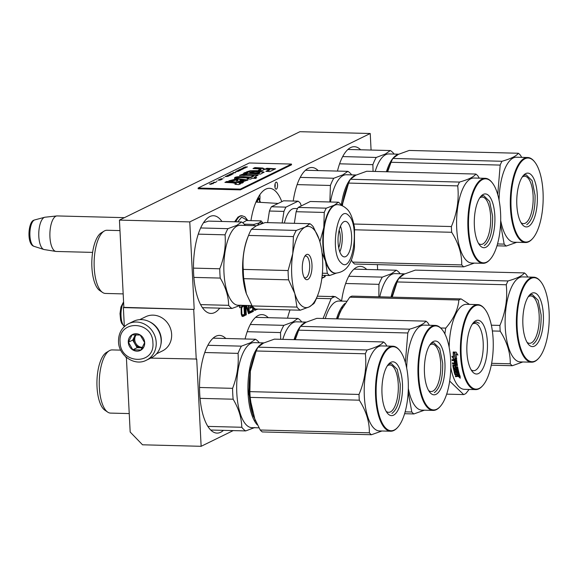 <?xml version="1.0" encoding="UTF-8"?>
<svg xmlns="http://www.w3.org/2000/svg" width="578" height="578" viewBox="0 0 578 578"><rect width="100%" height="100%" fill="white"/><g stroke="black" fill="none" stroke-linecap="round" stroke-linejoin="round"><path stroke-width="0.87" d="M150.677 358.107L196.715 359.039L201.137 446.303L142.528 444.8L130.173 432.033L126.394 357.479M119.436 220.102L189.772 221.909L370.238 133.504L299.903 131.697L119.436 220.102L123.858 307.366L123.374 307.604L124.342 326.621M125.874 356.944L125.903 357.471L126.51 357.486M123.374 307.604L193.709 309.411L196.238 359.278M193.709 309.411L123.858 307.366M189.772 221.909L194.194 309.172M370.238 133.504L371.076 150.056M377.636 269.745L377.376 264.623M337.458 171.081A48.863 18.698 -88.5 0 1 354.365 146.704A48.863 18.698 -88.5 0 1 360.65 149.789M341.605 300.871A48.863 18.698 -88.5 0 1 360.426 266.386A48.863 18.698 -88.5 0 1 366.712 269.464M293.219 201.043A48.863 18.698 -88.5 0 1 311.903 167.504A48.863 18.698 -88.5 0 1 318.189 170.589M250.939 220.637A48.863 18.698 -88.5 0 1 269.435 188.305A48.863 18.698 -88.5 0 1 281.811 201.664M219.719 308.139A48.863 18.698 -88.5 0 1 210.948 313.428A48.863 18.698 -88.5 0 1 193.63 273.676A48.863 18.698 -88.5 0 1 213.463 215.724A48.863 18.698 -88.5 0 1 221.945 221.461M287.541 318.182A48.863 18.698 -88.5 0 1 290.019 309.945M245.079 338.983A48.863 18.698 -88.5 0 1 261.986 314.605A48.863 18.698 -88.5 0 1 268.279 317.683M223.455 430.35A48.863 18.698 -88.5 0 1 217.017 433.103A48.863 18.698 -88.5 0 1 199.692 393.358A48.863 18.698 -88.5 0 1 219.524 335.406A48.863 18.698 -88.5 0 1 225.817 338.484M277.556 184.989A3.555 1.358 -88.5 0 1 276.111 189.201A3.555 1.358 -88.5 0 1 274.853 186.311A3.555 1.358 -88.5 0 1 276.298 182.099A3.555 1.358 -88.5 0 1 277.556 184.989M323.153 275.323L322.141 275.814M321.838 278.336L324.887 276.848A0.961 0.368 91.5 0 0 325.204 275.728L325.183 275.374M253.901 307.857L254.768 310.429L257.391 309.107M252.087 305.87L250.137 306.824L250.209 308.255L252.564 307.106L252.723 310.205L250.007 311.535L250.079 312.973L253.337 311.376L253.121 307.091M245.845 305.437L248.54 313.724L249.356 313.327L248.959 305.516M245.245 305.422L245.737 315.097L246.279 314.829L245.802 305.43M248.403 305.502L248.742 312.156L246.611 305.451M242.225 305.343L241.178 307.539L241.199 313.406L241.987 316.195L242.839 316.513L245.014 315.451L244.501 305.401M240.101 306.362L239.646 306.578L239.711 307.778L240.159 307.554L240.101 306.362M201.137 446.303L233.201 430.603M275.077 183.818A3.555 1.358 -88.5 0 1 275.207 184.924A3.555 1.358 -88.5 0 1 274.984 187.416M321.881 278.011L324.301 276.833A0.961 0.368 91.5 0 0 324.612 275.713L324.598 275.359M257.405 309.382L256.22 309.078M254.573 310.162L256.235 309.353M253.337 311.376L252.16 311.347L252.124 310.502M251.95 307.091L251.892 305.964M250.05 312.38L252.16 311.347M252.564 307.106L250.18 307.669M249.356 313.327L248.403 313.298M246.279 314.829L245.722 314.815M248.742 312.156L248.027 312.142M245.014 315.451L243.837 315.422L243.793 314.577M243.36 305.914L243.331 305.372M242.095 316.274L243.837 315.422M240.159 307.554L239.697 307.539M242.767 315.082L241.879 314.049L241.604 308.558L242.341 306.73L243.974 305.928L244.393 314.288L242.767 315.082L241.474 315.032M241.452 306.564L243.974 305.928M255.563 309.057L254.132 309.273M255.086 309.295L254.096 309.172M254.804 309.187L254.002 308.782M254.595 308.796L254.515 308.385M242.392 315.024L241.467 314.996M242.095 314.678L241.38 314.656M241.879 314.049L241.279 314.035M241.741 313.139L241.185 313.124M241.561 309.555L241.026 309.548M241.604 308.558L241.055 308.544M241.749 307.756L241.156 307.742M241.994 307.142L241.293 307.128M242.341 306.73L241.409 306.701M34.08 246.351C26.378 244.422 28.264 221.345 33.936 220.204L34.759 219.9A13.316 5.094 -88.5 0 0 34.326 220.059A13.316 5.094 -88.5 0 0 29.883 233.584A13.316 5.094 -88.5 0 0 34.08 246.351L43.87 249.486A16.213 6.206 91.5 0 1 38.762 233.931A16.213 6.206 91.5 0 1 44.166 217.472A16.213 6.206 -88.5 0 1 44.701 217.27A16.213 6.206 -88.5 0 1 45.077 217.205L56.803 215.948A17.766 6.799 -88.5 0 0 55.813 216.244A17.766 6.799 91.5 0 0 49.881 234.82A17.766 6.799 91.5 0 0 55.893 251.43A17.766 6.799 91.5 0 0 56.239 251.459L92.61 252.398M56.803 215.948A17.766 6.799 -88.5 0 1 57.15 215.934L124.407 217.66M43.87 249.486A16.213 6.206 91.5 0 0 44.239 249.573L55.893 251.43M237.731 221.865L241.633 217.147L247.796 220.558M257.391 225.333L261.104 220.897L246.409 220.521L242.709 222.747M244.227 224.199L253.858 224.445L259.84 222.732L262.947 223.245M261.104 220.897L262.997 223.159M254.248 225.666L253.858 224.445M146.393 360.21L151.313 357.796A20.309 18.395 -116.1 0 0 161.132 340.037A20.309 18.395 -116.1 0 0 133.446 321.325L128.526 323.731C121.734 327.466 118.396 333.448 118.512 341.677C118.649 355.651 134.753 366.539 146.393 360.21A20.309 18.395 -116.1 0 0 156.212 342.451A20.309 18.395 -116.1 0 0 128.526 323.731M152.903 342.862C152.78 320.378 117.926 319.475 120.079 342.017C120.202 364.508 155.056 365.404 152.903 342.862M144.695 342.653A8.887 8.049 -116.1 0 0 136.047 333.716A8.887 8.049 -116.1 0 0 128.287 342.234A8.887 8.049 -116.1 0 0 136.935 351.171A8.887 8.049 -116.1 0 0 144.695 342.653M144.644 342.631L140.208 335.052L132.087 334.843L128.403 342.219L132.846 349.798L140.967 350.008L144.644 342.631M128.403 342.219L132.709 340.11L137.152 347.689L142.325 347.826M135.404 334.713L132.709 340.11M132.846 349.798L137.152 347.689M135.765 334.713A7.615 6.9 -116.1 0 0 134.551 336.418A7.615 6.9 -116.1 0 0 133.8 340.131A7.615 6.9 -116.1 0 0 134.934 343.896A7.615 6.9 -116.1 0 0 141.213 347.797A7.615 6.9 -116.1 0 0 142.383 347.718M142.6 347.335A7.615 6.9 -116.1 0 1 134.739 339.676A7.615 6.9 63.9 0 1 136.285 334.72M149.709 321.852A19.038 17.246 63.9 0 1 161.313 339.351A19.038 17.246 63.9 0 1 160.865 344.618M139.753 319.648L145.678 316.744A19.038 17.246 63.9 0 1 171.637 334.294A19.038 17.246 63.9 0 1 162.432 350.933L156.501 353.837M397.021 282.194L391.732 297.128M404.051 274.225A42.519 16.271 91.5 0 0 403.003 274.651A42.519 16.271 91.5 0 0 399.564 277.346M399.181 277.78A42.519 16.271 91.5 0 0 391.046 297.114M398.596 273.712A42.519 16.271 91.5 0 0 398.545 273.712L394.962 273.618A42.519 16.271 -88.5 0 0 391.754 274.362A42.519 16.271 91.5 0 0 379.789 296.825M401.154 273.784L400.742 273.77M398.545 273.712A42.519 16.271 91.5 0 0 398.502 273.712L400.373 273.762M401.457 273.784L402.758 273.82M402.274 273.813L401.753 273.849M353.989 269.138L396.392 270.229A46.962 17.969 -88.5 0 1 400.222 273.755M396.392 270.229L391.385 273.726L382.311 277.129A46.962 17.969 91.5 0 0 378.937 284.347L378.857 296.803M345.644 283.495L378.937 284.347M348.744 276.262L382.311 277.129M402.541 273.835L401.486 273.827L402.541 273.835M528.22 296.825A23.684 9.067 -88.5 0 1 530.763 295.95A23.684 9.067 -88.5 0 1 539.158 315.22A23.684 9.067 91.5 0 1 529.542 343.303A23.684 9.067 91.5 0 1 527.049 342.306M522.895 324.713A26.906 10.296 91.5 0 0 528.234 344.076A26.906 10.296 91.5 0 0 538.985 340.948A26.906 10.296 91.5 0 0 543.356 314.692A26.906 10.296 91.5 0 0 529.491 295.112A26.906 10.296 91.5 0 0 522.895 324.713M538.804 358.1A42.013 16.076 91.5 0 1 517.158 327.531A42.013 16.076 -88.5 0 1 523.986 286.544A42.013 16.076 -88.5 0 1 540.77 281.652A42.013 16.076 -88.5 0 1 549.1 311.882A42.013 16.076 91.5 0 1 538.804 358.1L538.4 358.555A42.519 16.271 91.5 0 1 531.565 362.196A42.519 16.271 91.5 0 1 516.494 327.61A42.519 16.271 -88.5 0 1 533.754 277.187A42.519 16.271 -88.5 0 1 540.394 281.183L540.77 281.652M491.64 363.316L510.251 363.793A48.234 18.46 91.5 0 0 512.318 365.722L522.815 361.973M492.355 330.963L500.201 331.165C507.13 342.133 510.475 353.006 510.251 363.793M491.278 365.18L512.318 365.722M392.216 297.143L397.122 281.956A48.234 18.46 -88.5 0 1 398.899 278.148L508.026 280.951C517.057 278.372 522.519 275.692 524.405 272.924A48.234 18.46 -88.5 0 1 526.471 274.853L527.779 277.035M524.405 272.924L415.279 270.121L404.383 274.066L398.899 278.148M392.18 297.143A43.155 16.516 -88.5 0 1 395.453 286.096L396.739 282.895M397.122 281.956L506.249 284.766A48.234 18.46 -88.5 0 1 508.026 280.951M491.351 325.197L499.912 325.421C505.598 311.961 507.708 298.407 506.249 284.766M499.912 325.421A48.234 18.46 -88.5 0 0 500.021 328.311A48.234 18.46 91.5 0 0 500.201 331.165M531.565 362.196L520.316 361.907A42.519 16.271 91.5 0 1 505.244 327.321A42.519 16.271 -88.5 0 1 522.498 276.898L533.754 277.187M530.293 294.917L532.194 294.477L538.161 300.343L541.131 314.974C541.319 330.284 538.544 340.095 532.8 344.416M342.66 307.062L337.234 318.868M344.979 303.428A42.519 16.271 91.5 0 0 336.526 318.846M325.277 318.557A42.519 16.271 -88.5 0 1 338.99 301.037L346.554 301.232M317.336 296.189L335.312 296.651L341.923 301.116M316.477 298.335L331.1 298.71L323.073 318.5M331.1 298.71A46.962 17.969 -88.5 0 1 335.312 296.651M440.674 327.979L445.768 328.109A48.234 18.46 91.5 0 0 445.306 330.84A48.234 18.46 -88.5 0 0 444.908 333.629L445.161 334.496M472.24 324.244A23.684 9.067 91.5 0 1 474.784 323.369A23.684 9.067 91.5 0 1 482.565 354.863A23.684 9.067 -88.5 0 1 473.57 370.729A23.684 9.067 -88.5 0 1 471.07 369.725M486.683 355.997A26.906 10.296 91.5 0 0 484.574 327.35A26.906 10.296 91.5 0 0 473.519 322.531A26.906 10.296 91.5 0 0 467.624 338.253A26.906 10.296 91.5 0 0 472.262 371.495A26.906 10.296 91.5 0 0 486.683 355.997M484.798 309.071A42.013 16.076 91.5 0 1 492.03 360.983A42.013 16.076 -88.5 0 1 482.832 385.519A42.013 16.076 -88.5 0 1 465.572 378.005A42.013 16.076 -88.5 0 1 462.277 333.268A42.013 16.076 91.5 0 1 484.798 309.071L484.415 308.601A42.519 16.271 91.5 0 0 477.775 304.606A42.519 16.271 91.5 0 0 461.627 333.087A42.519 16.271 -88.5 0 0 475.593 389.615A42.519 16.271 -88.5 0 0 482.428 385.974L482.832 385.519M469.459 304.396L461.1 298.913L351.98 296.109A48.234 18.46 91.5 0 0 349.755 297.2L458.881 300.004C458.087 309.461 453.716 318.832 445.768 328.109M337.639 318.875A43.155 16.516 -88.5 0 1 339.481 313.514A43.155 16.516 -88.5 0 1 340.493 311.181L349.755 297.2M461.1 298.913A48.234 18.46 91.5 0 0 458.881 300.004M340.493 311.181L337.754 318.883M446.678 394.138L463.672 394.579L449.677 381.09M469.098 389.449L465.897 393.488A48.234 18.46 -88.5 0 1 463.672 394.579M475.593 389.615L464.336 389.326A42.519 16.271 -88.5 0 1 450.782 367.615M449.149 347.27A42.519 16.271 -88.5 0 1 450.378 332.798A42.519 16.271 91.5 0 1 466.525 304.317L477.775 304.606M456.345 359.075L453.824 359.01L452.104 356.243M453.427 357.291A42.519 16.271 -88.5 0 1 453.174 352.255L454.633 353.223A42.519 16.271 -88.5 0 0 454.929 358.223L456.613 359.234L453.629 359.155L451.917 356.351L453.622 357.168A42.013 16.076 -88.5 0 1 453.376 352.392M455.905 360.824L456.093 360.658A42.013 16.076 -88.5 0 0 456.367 362.89L456.179 363.085A42.519 16.271 -88.5 0 1 455.905 360.824L455.023 360.65A42.519 16.271 -88.5 0 0 455.269 362.709L454.402 362.688A42.519 16.271 -88.5 0 1 454.156 360.629L452.14 360.578L452.047 359.682L456.699 360.173A42.519 16.271 -88.5 0 0 457.4 365.462L453.73 365.852A42.519 16.271 -88.5 0 0 454.156 368.186L455.305 368.215A42.519 16.271 -88.5 0 1 455.016 366.698L457.624 366.763A42.519 16.271 -88.5 0 0 459.272 373.908L458.405 373.887A42.519 16.271 -88.5 0 1 457.957 372.246L457.054 372.102A42.519 16.271 -88.5 0 0 457.436 373.504L456.569 373.482A42.519 16.271 -88.5 0 1 456.187 372.08L455.074 372.174A42.519 16.271 -88.5 0 0 455.666 374.298L459.452 374.515A42.519 16.271 -88.5 0 0 460.117 376.553L458.556 376.805L458.007 376.003L455.746 376.372L455.507 375.671M460.261 376.199L458.701 376.451L458.007 376.003M455.746 376.372L455.601 376.733L457.624 376.423M455.601 376.733A42.519 16.271 -88.5 0 1 455.356 376.018L457.01 376.061L457.191 374.71L455.081 374.349A42.013 16.076 -88.5 0 1 454.214 371.242L454.496 370.931M457.01 376.061L457.191 374.71M457.039 375.043L454.922 374.681A42.519 16.271 -88.5 0 1 454.048 371.538L454.214 371.242M454.33 371.22L457.718 371.307L457.697 370.245L453.947 370.144L453.766 369.364M457.53 370.52L453.947 370.144M453.781 370.426L453.6 369.631L457.516 369.458A42.013 16.076 -88.5 0 1 457.046 367.138L456.006 367.362A42.519 16.271 -88.5 0 0 456.302 368.858L456.006 369.19L453.585 368.526A42.013 16.076 -88.5 0 1 452.957 365.123L453.268 364.783M457.35 369.732A42.519 16.271 -88.5 0 1 456.873 367.384L457.046 367.138M456.006 369.19L454.019 368.865M453.853 369.132L453.585 368.526M453.419 368.786A42.519 16.271 -88.5 0 1 452.776 365.347L452.957 365.123M454.749 363.707L454.568 363.909A42.519 16.271 -88.5 0 0 454.742 365.043L454.922 364.826A42.013 16.076 -88.5 0 1 454.749 363.707L452.733 363.656L452.617 362.796M454.568 363.909L452.733 363.656M452.552 363.858L452.43 362.991L456.179 363.085M455.24 362.514L454.583 362.5A42.013 16.076 -88.5 0 1 454.344 360.47L452.328 360.419L452.234 359.523M455.305 368.215L455.478 367.962A42.013 16.076 -88.5 0 1 455.197 366.466L455.5 366.127M458.405 373.887L458.564 373.569A42.013 16.076 -88.5 0 1 458.116 371.95L457.054 372.102M456.569 373.482L456.728 373.164A42.013 16.076 -88.5 0 1 456.353 371.777L455.132 372.059M455.435 363.93A42.519 16.271 -88.5 0 0 455.609 365.065L456.634 364.732L456.345 363.743L455.435 363.93L456.504 363.887M456.454 364.949L456.324 364.089M457.906 375.064A42.519 16.271 -88.5 0 0 458.238 376.09L459.214 375.649A42.013 16.076 -88.5 0 1 458.925 374.754L457.906 375.064L458.925 374.754M459.069 375.996A42.519 16.271 -88.5 0 1 458.773 375.086M457.343 373.178L456.728 373.164M459.178 373.583L458.564 373.569M457.581 365.245L453.911 365.628M456.093 360.658L455.211 360.491M457.646 371.011L457.697 370.245M460.16 378.243L459.806 377.311L460.254 377.998M459.532 377.159L459.387 377.521L459.806 377.311M460.305 377.875L459.951 376.95M456.873 367.384L456.121 367.232M452.776 365.347L454.742 365.043M456.259 354.083A42.519 16.271 -88.5 0 0 456.591 359.032L455.088 358.122A42.519 16.271 -88.5 0 1 454.799 353.122L453.174 352.038L456.172 352.118L457.783 355.058L456.454 353.996A42.013 16.076 -88.5 0 0 456.461 354.213M455.088 358.122L455.276 357.992A42.013 16.076 -88.5 0 1 454.987 353.05L453.369 351.98M456.779 358.887L455.276 357.992M457.978 354.964L456.454 353.996M472.84 323.369L476.221 321.895L479.278 323.304M298.588 330.421L294.773 339.669M305.618 322.445A42.519 16.271 91.5 0 0 304.57 322.871A42.519 16.271 91.5 0 0 301.124 325.566M300.741 326.006A42.519 16.271 91.5 0 0 294.065 339.647M300.155 321.932A42.519 16.271 91.5 0 0 300.112 321.932L296.521 321.838A42.519 16.271 -88.5 0 0 293.313 322.582A42.519 16.271 91.5 0 0 282.808 339.358M302.713 322.004L302.308 321.989M300.112 321.932A42.519 16.271 91.5 0 0 300.061 321.932L301.94 321.982M303.017 322.054L304.317 322.04M303.84 322.047L303.32 322.069M255.548 317.358L297.959 318.449A46.962 17.969 -88.5 0 1 301.781 321.975M297.959 318.449L292.945 321.953L283.87 325.349A46.962 17.969 91.5 0 0 280.503 332.567L280.698 339.308M247.211 331.714L280.503 332.567M250.31 324.482L283.87 325.349M303.277 322.033L304.1 322.054L303.277 322.047M429.779 345.044A23.684 9.067 -88.5 0 1 432.322 344.17A23.684 9.067 -88.5 0 1 440.718 363.439A23.684 9.067 91.5 0 1 431.109 391.53A23.684 9.067 91.5 0 1 428.609 390.526M424.462 372.94A26.906 10.296 91.5 0 0 429.801 392.296A26.906 10.296 91.5 0 0 440.544 389.167A26.906 10.296 91.5 0 0 444.923 362.912A26.906 10.296 91.5 0 0 431.058 343.332A26.906 10.296 91.5 0 0 424.462 372.94M440.364 406.32A42.013 16.076 91.5 0 1 418.718 375.751A42.013 16.076 -88.5 0 1 425.553 334.763A42.013 16.076 -88.5 0 1 442.329 329.872A42.013 16.076 -88.5 0 1 450.667 360.101A42.013 16.076 91.5 0 1 440.364 406.32L439.966 406.775A42.519 16.271 91.5 0 1 433.132 410.416A42.519 16.271 91.5 0 1 418.06 375.83A42.519 16.271 -88.5 0 1 435.313 325.407A42.519 16.271 -88.5 0 1 441.953 329.402L442.329 329.872M405.149 411.847L411.811 412.013A48.234 18.46 91.5 0 0 413.884 413.942L424.382 410.192M408.191 392.007L411.811 412.013M404.607 413.704L413.884 413.942M295.279 339.683L298.681 330.183A48.234 18.46 -88.5 0 1 300.459 326.368L409.585 329.171C418.624 326.592 424.079 323.918 425.964 321.151A48.234 18.46 -88.5 0 1 428.038 323.08L429.346 325.255M425.964 321.151L316.838 318.341L305.943 322.286L300.459 326.368M295.177 339.676A43.155 16.516 -88.5 0 1 297.02 334.315L298.306 331.115M298.681 330.183L407.808 332.986A48.234 18.46 -88.5 0 1 409.585 329.171M407.808 332.986L405.359 362.485M406.688 368.07A42.519 16.271 -88.5 0 1 424.064 325.118L435.313 325.407M408.314 388.416A42.519 16.271 91.5 0 0 421.875 410.127L433.132 410.416M431.86 343.137L433.76 342.696L439.728 348.563L442.69 363.194C442.885 378.503 440.111 388.315 434.367 392.635M256.119 351.222L250.115 369.768L248.721 393.271L255.303 420.929M258.279 346.807A42.519 16.271 91.5 0 0 248.056 393.358A42.519 16.271 91.5 0 0 257.224 424.816M200.053 398.358L233.144 399.21C238.714 408.632 241.59 417.988 241.785 427.272A46.962 17.969 91.5 0 0 245.701 430.921L254.775 427.525M199.533 387.484L232.594 388.337A46.962 17.969 91.5 0 0 233.144 399.21M263.156 343.245A42.519 16.271 91.5 0 0 262.109 343.672A42.519 16.271 91.5 0 0 258.662 346.374M257.694 342.732A42.519 16.271 91.5 0 0 257.651 342.732L254.06 342.638A42.519 16.271 -88.5 0 0 250.852 343.383A42.519 16.271 91.5 0 0 236.677 388.915A42.519 16.271 91.5 0 0 251.878 427.655L258.908 427.836M260.555 342.855L261.856 342.841M257.651 342.732A42.519 16.271 91.5 0 0 257.6 342.732L259.479 342.783M210.724 430.025L245.701 430.921M213.087 338.159L255.498 339.25A46.962 17.969 -88.5 0 1 259.32 342.776M255.498 339.25L250.484 342.754L241.409 346.15A46.962 17.969 91.5 0 0 238.042 353.375C238.909 365.094 237.096 376.748 232.594 388.337M207.885 426.398L241.785 427.272M204.749 352.515L238.042 353.375M207.842 345.29L241.409 346.15M109.264 350.752A31.602 12.095 91.5 0 0 99.272 381.198A31.602 12.095 91.5 0 0 107.681 412.107L104.856 410.185A29.702 11.365 91.5 0 1 96.952 381.133A29.702 11.365 91.5 0 1 106.338 352.529L109.264 350.752A31.602 12.095 91.5 0 1 109.791 350.463A31.602 12.095 -88.5 0 1 112.175 349.914L120.701 350.131M107.681 412.107A31.602 12.095 91.5 0 0 110.55 413.097L129.241 413.581M260.815 342.833L261.35 342.87M249.884 391.638A48.234 18.46 -88.5 0 0 249.999 394.521A48.234 18.46 -88.5 0 0 250.18 397.382L252.492 413.624A43.155 16.516 91.5 0 0 253.012 415.221L252.492 413.624A43.155 16.516 -88.5 0 1 249.219 393.51A43.155 16.516 -88.5 0 1 250.346 371.242L249.884 391.638L359.01 394.442C364.696 380.981 366.813 367.427 365.347 353.787A48.234 18.46 -88.5 0 1 367.124 349.972L257.998 347.168A48.234 18.46 -88.5 0 0 256.22 350.983L365.347 353.787M387.318 365.845A23.684 9.067 -88.5 0 1 389.861 364.971A23.684 9.067 -88.5 0 1 398.256 384.24A23.684 9.067 91.5 0 1 388.647 412.331A23.684 9.067 91.5 0 1 386.147 411.326M382 393.741A26.906 10.296 91.5 0 0 387.332 413.104A26.906 10.296 91.5 0 0 398.083 409.968A26.906 10.296 91.5 0 0 402.461 383.72A26.906 10.296 91.5 0 0 388.597 364.133A26.906 10.296 91.5 0 0 382 393.741M397.902 427.128A42.013 16.076 91.5 0 1 376.256 396.551A42.013 16.076 -88.5 0 1 383.091 355.564A42.013 16.076 -88.5 0 1 399.868 350.673A42.013 16.076 -88.5 0 1 408.198 380.902A42.013 16.076 91.5 0 1 397.902 427.128L397.505 427.575A42.519 16.271 91.5 0 1 390.67 431.217A42.519 16.271 91.5 0 1 375.592 396.631A42.519 16.271 -88.5 0 1 392.852 346.208A42.519 16.271 -88.5 0 1 399.492 350.203L399.868 350.673M253.027 415.257L260.223 430.01A48.234 18.46 91.5 0 0 262.296 431.939L371.423 434.743L381.921 430.993M253.012 415.221A43.155 16.516 91.5 0 0 253.496 416.565M260.223 430.01L369.349 432.821A48.234 18.46 91.5 0 0 371.423 434.743M250.18 397.382L359.306 400.186C366.228 411.153 369.573 422.034 369.349 432.821M367.124 349.972C376.162 347.392 381.617 344.719 383.503 341.952L274.377 339.142L263.481 343.086L257.998 347.168M255.837 351.915L250.346 371.242A43.155 16.516 -88.5 0 1 254.558 355.116L256.22 350.983M359.01 394.442A48.234 18.46 -88.5 0 0 359.126 397.332A48.234 18.46 91.5 0 0 359.306 400.186M390.67 431.217L379.414 430.928A42.519 16.271 91.5 0 1 364.342 396.342A42.519 16.271 -88.5 0 1 381.603 345.919L392.852 346.208M386.884 346.056L385.569 343.881A48.234 18.46 -88.5 0 0 383.503 341.952M389.399 363.938L391.299 363.497L397.259 369.364L400.229 383.994C400.424 399.304 397.65 409.116 391.906 413.436M390.959 162.519L387.144 171.767M397.989 154.55A42.519 16.271 91.5 0 0 396.942 154.969A42.519 16.271 91.5 0 0 393.502 157.671M393.112 158.105A42.519 16.271 91.5 0 0 386.436 171.753M392.527 154.037A42.519 16.271 91.5 0 0 392.484 154.03L388.9 153.943A42.519 16.271 -88.5 0 0 385.692 154.68A42.519 16.271 91.5 0 0 375.187 171.464M395.395 154.109L396.696 154.138M392.484 154.03A42.519 16.271 91.5 0 0 392.44 154.03L394.312 154.08M396.212 154.138L395.692 154.167M347.927 149.456L390.331 150.547A46.962 17.969 -88.5 0 1 394.153 154.073M390.331 150.547L385.316 154.051L376.249 157.447A46.962 17.969 91.5 0 0 372.875 164.672L373.07 171.406M339.582 163.812L372.875 164.672M342.682 156.587L376.249 157.447M396.479 154.153L395.598 154.131L396.479 154.167M522.151 177.143A23.684 9.067 -88.5 0 1 524.701 176.276A23.684 9.067 -88.5 0 1 533.097 195.537A23.684 9.067 91.5 0 1 523.48 223.628A23.684 9.067 91.5 0 1 520.988 222.624M516.833 205.038A26.906 10.296 91.5 0 0 522.172 224.401A26.906 10.296 91.5 0 0 532.923 221.266A26.906 10.296 91.5 0 0 537.294 195.017A26.906 10.296 91.5 0 0 523.43 175.43A26.906 10.296 91.5 0 0 516.833 205.038M532.743 238.425A42.013 16.076 91.5 0 1 511.096 207.849A42.013 16.076 -88.5 0 1 517.924 166.861A42.013 16.076 -88.5 0 1 534.708 161.97A42.013 16.076 -88.5 0 1 543.038 192.199A42.013 16.076 91.5 0 1 532.743 238.425L532.338 238.873A42.519 16.271 91.5 0 1 525.503 242.522A42.519 16.271 91.5 0 1 510.432 207.936A42.519 16.271 -88.5 0 1 527.692 157.512A42.519 16.271 -88.5 0 1 534.332 161.5L534.708 161.97M497.521 243.945L504.182 244.118A48.234 18.46 91.5 0 0 506.256 246.047L516.754 242.298M500.562 224.105L504.182 244.118M496.986 245.809L506.256 246.047M387.65 171.782L391.053 162.281A48.234 18.46 -88.5 0 1 392.838 158.466L501.964 161.269C510.995 158.69 516.457 156.017 518.336 153.249A48.234 18.46 -88.5 0 1 520.41 155.179L521.717 157.353M518.336 153.249L409.217 150.446L398.314 154.384L392.838 158.466M387.549 171.782A43.155 16.516 -88.5 0 1 389.391 166.413L390.677 163.213M391.053 162.281L500.18 165.084A48.234 18.46 -88.5 0 1 501.964 161.269M500.18 165.084L497.737 194.584M499.06 200.169A42.519 16.271 -88.5 0 1 516.436 157.216L527.692 157.512M500.692 220.514A42.519 16.271 91.5 0 0 514.254 242.233L525.503 242.522M524.232 175.235L526.132 174.794L532.1 180.661L535.069 195.292C535.257 210.602 532.483 220.42 526.739 224.734M348.498 183.32L341.901 205.631M355.528 175.351A42.519 16.271 91.5 0 0 354.48 175.77A42.519 16.271 91.5 0 0 351.034 178.472M350.651 178.905A42.519 16.271 91.5 0 0 341.28 205.277M350.066 174.838A42.519 16.271 91.5 0 0 350.022 174.831L346.432 174.744A42.519 16.271 -88.5 0 0 343.224 175.481A42.519 16.271 91.5 0 0 330.486 202.004M352.927 174.953L354.235 174.939M350.022 174.831A42.519 16.271 91.5 0 0 349.972 174.831L351.85 174.881M353.722 174.968L353.23 174.968M305.459 170.257L347.869 171.348A46.962 17.969 -88.5 0 1 351.691 174.874M347.869 171.348L342.855 174.852L333.781 178.248A46.962 17.969 91.5 0 0 330.414 185.473L329.872 201.989M297.121 184.613L330.414 185.473M300.22 177.388L333.781 178.248M353.498 174.946L352.963 174.946L353.49 174.961M342.364 205.833A43.155 16.516 -88.5 0 1 342.718 203.34L342.378 205.84M479.689 197.943A23.684 9.067 -88.5 0 1 482.233 197.076A23.684 9.067 -88.5 0 1 490.628 216.338A23.684 9.067 91.5 0 1 481.019 244.429A23.684 9.067 91.5 0 1 478.519 243.432M474.372 225.839A26.906 10.296 91.5 0 0 479.711 245.202A26.906 10.296 91.5 0 0 490.455 242.066A26.906 10.296 91.5 0 0 494.833 215.818A26.906 10.296 91.5 0 0 480.968 196.238A26.906 10.296 91.5 0 0 474.372 225.839M490.274 259.226A42.013 16.076 91.5 0 1 468.628 228.65A42.013 16.076 -88.5 0 1 475.463 187.662A42.013 16.076 -88.5 0 1 492.239 182.771A42.013 16.076 -88.5 0 1 500.577 213A42.013 16.076 91.5 0 1 490.274 259.226L489.877 259.674A42.519 16.271 91.5 0 1 483.042 263.322A42.519 16.271 91.5 0 1 467.97 228.736A42.519 16.271 -88.5 0 1 485.224 178.313A42.519 16.271 -88.5 0 1 491.864 182.301L492.239 182.771M351.33 260.006L352.594 262.109A48.234 18.46 91.5 0 0 354.668 264.038L463.794 266.848L474.292 263.098M352.594 262.109L461.721 264.919A48.234 18.46 91.5 0 0 463.794 266.848M354.769 229.791L451.678 232.284C458.6 243.251 461.952 254.132 461.721 264.919M348.216 184.014L346.93 187.214A43.155 16.516 -88.5 0 0 342.718 203.34L348.592 183.082A48.234 18.46 -88.5 0 1 350.376 179.267L459.496 182.07C468.534 179.491 473.989 176.817 475.875 174.05A48.234 18.46 -88.5 0 1 477.948 175.979L479.256 178.154M475.875 174.05L366.748 171.247L355.853 175.185L350.376 179.267M348.592 183.082L457.718 185.885A48.234 18.46 -88.5 0 1 459.496 182.07M353.866 224.033L451.389 226.54C457.075 213.08 459.185 199.533 457.718 185.885M451.389 226.54A48.234 18.46 -88.5 0 0 451.497 229.43A48.234 18.46 91.5 0 0 451.678 232.284M483.042 263.322L471.785 263.033A42.519 16.271 91.5 0 1 456.714 228.447A42.519 16.271 -88.5 0 1 473.974 178.024L485.224 178.313M481.77 196.036L483.67 195.595L489.638 201.462L492.601 216.093C492.796 231.402 490.021 241.221 484.277 245.534M259.811 194.764A7.615 2.912 -88.5 0 1 259.327 202.286M256.538 202.112A35.533 31.096 -47 0 0 257.203 199.468L257.246 199.179M258.366 197.084L258.604 197.755A35.533 10.527 8.9 0 1 259.399 198.753A35.171 30.779 133 0 1 259.175 200.19A35.533 10.527 -171.1 0 0 258.38 199.193L257.289 199.099M258.38 199.193L257.745 199.974A35.533 31.096 133 0 1 257.21 202.156M257.492 198.702L259.399 198.753M260.476 202.358A47.598 18.214 91.5 0 0 259.739 200.494M335.522 273.17C349.257 271.92 352.623 258.677 354.444 247.861L354.509 227.696C352.739 217.761 350.015 211.36 346.33 208.506C343.549 206.014 340.536 204.728 337.285 204.655A34.268 13.113 91.5 0 0 323.615 233.013A34.268 13.113 91.5 0 0 331.367 271.248A34.268 13.113 91.5 0 0 335.522 273.17L335.052 273.156A34.268 13.113 -88.5 0 1 330.898 271.241A34.268 13.113 91.5 0 1 325.508 261.256L322.054 252.947M336.309 273.163L329.662 275.489A37.823 14.472 -88.5 0 1 328.485 274.543A37.823 14.472 -88.5 0 1 327.343 273.329L322.387 273.206M301.232 205.927L300.437 203.333A37.823 14.472 91.5 0 0 298.118 201.173L285.944 207.134A37.823 14.472 91.5 0 0 283.95 211.404L269.42 211.028L267.614 222.631M283.95 211.404L282.143 223.007M298.118 201.173L283.581 200.797L271.407 206.758A37.823 14.472 91.5 0 0 269.42 211.028M285.944 207.134L271.407 206.758M297.54 208.579L294.491 208.506A29.319 11.22 91.5 0 0 284.362 223.065M339.178 230.131A12.694 4.855 -88.5 0 1 338.722 247.818M340.485 226.143A17.766 6.799 -88.5 0 1 339.828 251.871M347.457 222.357A17.766 6.799 -88.5 0 1 351.475 242.182A17.766 6.799 -88.5 0 1 344.387 256.892A17.766 6.799 -88.5 0 1 342.234 255.895A17.766 6.799 91.5 0 1 338.209 236.07A17.766 6.799 91.5 0 1 345.304 221.367A17.766 6.799 91.5 0 1 347.457 222.357M337.285 204.655L336.815 204.641A34.268 13.113 91.5 0 0 334.229 205.241L338.419 202.206A37.823 14.472 91.5 0 1 339.604 203.153A37.823 14.472 -88.5 0 1 340.738 204.366L341.367 205.428M319.894 241.792L323.803 227.595A34.268 13.113 91.5 0 1 334.229 205.241L326.252 208.167L298.14 207.444A37.823 14.472 91.5 0 0 296.146 211.714L294.339 223.318M338.419 202.206L310.307 201.484L298.14 207.444M327.343 273.329L325.508 261.256A34.268 13.113 91.5 0 1 323.803 227.595L324.258 212.444L296.146 211.714M329.662 275.489L322.199 275.301M326.252 208.167A37.823 14.472 91.5 0 0 324.258 212.444M104.134 231.099L101.215 232.876A29.702 11.365 91.5 0 0 91.902 267.303A29.702 11.365 -88.5 0 0 99.734 290.532L102.559 292.454A31.602 12.095 -88.5 0 1 94.221 267.737A31.602 12.095 91.5 0 1 104.134 231.099A31.602 12.095 91.5 0 1 107.053 230.261L119.971 230.593M123.179 293.899L105.427 293.443A31.602 12.095 -88.5 0 1 102.559 292.454M296.268 230.42L251.43 229.271L256.242 225.868L265.114 222.566L309.945 223.722L305.133 227.125L296.268 230.42A44.427 17 91.5 0 0 293.393 236.59L292.779 253.619A40.619 15.541 91.5 0 0 294.794 293.516A40.619 15.541 91.5 0 0 309.179 306.911L313.991 303.508A44.427 17 -88.5 0 0 316.527 298.212L317.575 295.589A40.619 15.541 -88.5 0 1 309.179 306.911L300.307 310.205A44.427 17 91.5 0 1 296.962 307.091L294.794 293.516L288.567 279.831A44.427 17 91.5 0 1 288.097 270.547L292.779 253.619A40.619 15.541 91.5 0 1 305.133 227.125A40.619 15.541 -88.5 0 1 319.034 239.017A40.619 15.541 -88.5 0 1 319.518 240.52A40.619 15.541 -88.5 0 1 321.541 280.409A40.619 15.541 -88.5 0 1 317.575 295.589M307.792 279.485A12.694 4.855 -88.5 0 1 304.852 278.517A12.694 4.855 -88.5 0 1 302.301 266.892A12.694 4.855 -88.5 0 1 305.444 255.418A12.694 4.855 -88.5 0 1 306.528 254.551A12.694 4.855 -88.5 0 1 311.983 264.652A12.694 4.855 -88.5 0 1 307.792 279.485M319.042 239.054L313.29 226.836A44.427 17 -88.5 0 0 309.945 223.722M304.194 277.512A10.917 4.176 91.5 0 0 305.235 277.888A10.917 4.176 91.5 0 0 306.058 277.693A10.917 4.176 -88.5 0 0 309.7 266.01A10.917 4.176 -88.5 0 0 305.798 256.061A10.917 4.176 -88.5 0 0 304.974 256.256A10.917 4.176 91.5 0 0 304.736 256.386M251.43 229.271A44.427 17 91.5 0 0 248.894 234.56A44.427 17 91.5 0 0 248.554 235.434C244.082 246.683 242.319 258.005 243.266 269.399A44.427 17 91.5 0 0 243.735 278.675L288.567 279.831M243.266 269.399L288.097 270.547M243.735 278.675L246.401 293.79L252.124 305.943L296.962 307.091M248.554 235.434L293.393 236.59M252.124 305.943A44.427 17 91.5 0 0 255.476 309.057L300.307 310.205M248.894 234.56L247.666 237.623A39.983 15.303 91.5 0 0 246.235 293.313A39.983 15.303 91.5 0 0 246.315 293.545M256.545 225.723L240.195 225.304A39.983 15.303 -88.5 0 0 237.182 225.998A39.983 15.303 91.5 0 0 223.845 268.813A39.983 15.303 91.5 0 0 238.143 305.235L251.921 305.589M203.42 222.812L208.506 221.114L241.618 221.966L236.807 225.369L227.942 228.664A44.427 17 91.5 0 0 225.059 234.827C225.984 246.221 224.221 257.542 219.77 268.792A44.427 17 91.5 0 0 220.24 278.076C225.723 287.23 228.52 296.319 228.635 305.336A44.427 17 91.5 0 0 231.98 308.45L240.853 305.155M245.173 225.427L244.964 225.08A44.427 17 -88.5 0 0 241.618 221.966M198.247 234.141L225.059 234.827M200.624 227.963L227.942 228.664M193.471 268.12L219.77 268.792M193.876 277.397L220.24 278.076M200.609 304.613L228.635 305.336M202.466 307.691L231.98 308.45M209.438 183.898L210.956 184.389L210.421 184.115L212.039 183.862L209.446 184.042M245.072 166.854L245.917 166.977L243.786 167.483L247.413 166.912L245.072 166.963M245.867 167.678L243.316 167.714L245.867 167.678M245.39 167.909L242.24 168.241L244.046 168.566L242.673 168.184L245.39 167.909M242.962 169.094L243.324 168.74L241.944 168.668L240.462 169.188L242.962 169.094M241.951 169.592L239.812 169.433L238.598 170.026L241.951 169.592M235.629 171.478L238.584 171.24L236.778 170.915L235.636 171.565M232.638 173.125L235.882 172.562L233.541 172.504L232.638 173.125M233.151 173.899L231.345 173.581L230.001 174.238L233.151 173.899M228.765 174.917L230.478 175.033L232.074 174.433L229.726 174.368L228.765 174.917M227.147 175.712L228.859 175.828L230.456 175.221L228.108 175.163L227.147 175.712M224.105 177.562L223.628 177.793L224.112 177.692M216.121 182.243L213.578 182.28L216.121 182.243M211.57 183.291L213.622 183.031L211.577 183.342M239.14 170.842L240.672 170.221L237.789 170.423L239.682 170.575L239.14 170.842M225.145 176.615L228.296 176.283L226.489 175.958L225.145 176.615M213.434 182.554L215.03 182.597L213.441 182.641M219.965 179.332L222.855 178.869L221.143 178.754L219.965 179.332M219.105 179.57L220.153 179.599L218.029 180.105L219.857 180.134L221.656 179.534L219.105 179.57M216.988 181.051L216.519 181.282L216.996 181.174M210.883 183.602L213.224 183.667L210.883 183.688M232.457 182.807L236.366 183.558L234.935 184.252L238.779 184.613L240.564 183.775L239.321 183.089L242.066 183.125L243.345 182.395L226.814 181.456L224.907 182.395L232.457 182.807M229.285 181.167L232.703 180.979L237.731 179.57L236.438 180.849L242.89 181.709L247.926 179.989L237.637 178.638L228.859 180.842L229.285 181.167M237.782 178.248C237.565 177.771 238.613 177.554 240.939 177.576L248.786 178.031L247.117 178.848L250.65 179.079L252.384 178.226L255.866 178.421L256.668 177.439L254.269 177.302L258.084 175.055L249.393 174.643L243.533 175.033L247.023 173.949L244.393 173.581L239.595 175.351L254.06 175.351L250.693 177.092L242.803 176.658C237.312 176.528 234.552 177.027 234.531 178.161L237.76 178.14L237.789 178.638M246.098 173.277L260.541 174.115L264.103 172.121L257.21 170.683L250.332 170.705L246.466 171.897L247.738 172.475L245.188 172.439L243.613 173.219L246.098 173.277M262.282 170.503L264.934 169.202L262.78 168.039L254.92 167.598L253.012 168.53L260.866 168.978L258.287 170.243L262.282 170.503M275.605 168.762L266.884 168.27L264.977 169.209L269.623 169.477L265.858 171.319L269.861 171.579L275.605 168.762M198.124 188.038L240.325 189.122L291.471 164.065L249.277 162.982L198.124 188.038L198.16 188.789L240.361 189.873L240.325 189.122M240.838 169.318L243.02 168.834L240.621 169.036M232.948 173.183L233.635 172.612L235.383 172.656L232.732 172.901M231.59 174.664L230.969 174.932M229.972 175.459L229.163 175.77M212.075 183.045L212.61 183.298M226.814 181.456L226.843 181.954L225.846 182.446M242.55 182.85L226.843 181.954M239.321 183.089L239.35 183.587L240.426 184.014M237.746 180.069L236.546 181.08M247.825 180.264L237.782 179.137L228.989 181.03M253.569 175.683L253.598 176.182L250.722 177.591L242.832 177.157C237.334 177.02 234.574 177.525 234.552 178.66M250.693 177.092L250.722 177.591M244.393 173.581L244.415 174.079L239.711 175.596M254.06 175.351L253.598 176.182M245.477 174.231L244.415 174.079M249.393 174.643L249.414 175.141L243.555 175.502M257.983 175.315L249.414 175.141M254.269 177.302L254.291 177.8L256.278 177.916M248.786 178.031L248.034 178.905M245.188 172.439L244.602 173.241M247.738 172.475L247.767 172.974L245.216 172.938M257.21 170.683L257.232 171.182L246.669 172.128M264.009 172.381L257.232 171.182M260.866 168.978L260.895 169.477L259.204 170.3M254.92 167.598L254.949 168.097L253.944 168.581M262.78 168.039L262.809 168.538L254.949 168.097M264.464 169.433L262.809 168.538M274.695 169.209L266.906 168.769L265.909 169.26M266.884 168.27L266.906 168.769M269.623 169.477L269.644 169.975L266.783 171.377M240.361 189.873L291.514 164.817L291.471 164.065M244.162 180.798L242.832 181.376L239.986 180.972L240.643 179.707L244.133 180.336L242.811 180.878L239.957 180.473M258.937 173.479L253.207 173.154L249.739 172.569L249.718 172.071L255.433 171.594L259.963 172.374L258.937 173.479L259.963 172.374M246.965 167.006L245.52 167.353L246.972 167.136M236.597 171.42L238.244 171.305L236.597 171.493M231.164 174.079L232.818 173.964L231.171 174.151M230.131 174.968L229.387 175.055M229.134 174.896L231.568 174.52M228.512 175.763L227.768 175.849M227.515 175.683L229.95 175.315M212.603 183.197L211.873 183.457M226.309 176.456L227.963 176.341L226.316 176.536M221.201 179.628L219.763 179.975L221.208 179.751M258.908 172.981L253.186 172.656L253.207 173.154M253.186 172.656L249.718 172.071M325.204 275.728L324.612 275.713M324.887 276.848L324.301 276.833M124.328 326.433A13.316 5.094 -88.5 0 1 121.012 315.501A13.316 5.094 -88.5 0 1 123.613 302.482M235.412 221.8A22.723 8.692 -88.5 0 1 239.841 216.121A22.723 8.692 -88.5 0 1 241.553 215.724L238.078 216.996L234.625 221.786M235.831 221.815A22.723 8.692 -88.5 0 1 240.26 216.129A22.723 8.692 -88.5 0 1 241.972 215.731L241.553 215.724M331.288 296.543A22.723 8.692 -88.5 0 1 332.668 296.297L331.042 296.536M331.707 296.557A22.723 8.692 -88.5 0 1 333.087 296.304L332.668 296.297M257.998 197.741L258.604 197.755M257.094 199.952L257.745 199.974M341.15 262.846C352.399 275.005 360.246 224.632 348.541 215.413C337.285 203.246 329.438 253.619 341.15 262.846M242.803 176.658L242.832 177.157M242.811 180.878L242.832 181.376M34.759 219.9L44.701 217.27M124.335 326.541L121.618 323.254L120.621 320.234L120.014 313.637L120.939 307.005L123.576 301.861M247.868 220.558L244.884 216.779L241.972 215.731M263.041 223.216L262.484 222.523M334.698 296.63L333.087 296.304M402.656 273.835L402.649 274.34M404.781 273.871L403.054 273.827M304.223 322.054L304.216 322.56M306.34 322.091L304.62 322.047M261.762 342.855L261.755 343.361M263.879 342.891L262.159 342.848M260.281 342.805L259.84 342.79M396.595 154.153L396.587 154.666M398.719 154.196L396.992 154.145M395.121 154.102L394.68 154.088M354.133 174.953L354.126 175.466M356.25 174.997L354.531 174.946M352.652 174.903L352.219 174.888M278.184 203.442L255.931 202.076M246.235 293.313L246.401 293.79M236.366 183.558L236.388 184.057M232.551 181.174L232.529 180.676M237.76 180.069L237.731 179.57M243.555 175.531L243.533 175.033M244.133 180.336L244.162 180.835"/></g></svg>
